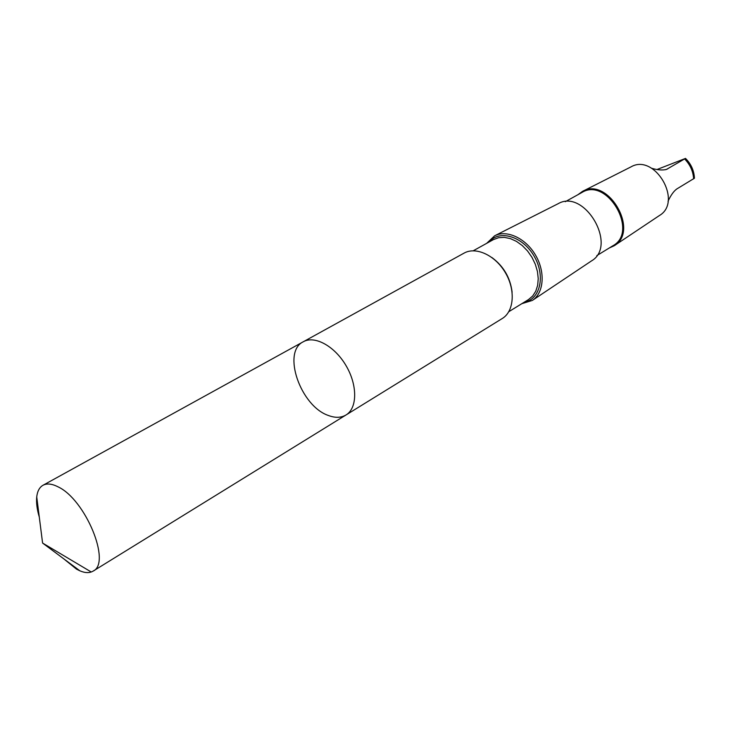 <?xml version="1.0" encoding="UTF-8"?>
<svg xmlns="http://www.w3.org/2000/svg" width="731" height="731" viewBox="0 0 731 731"><rect width="100%" height="100%" fill="white"/><g stroke="black" fill="none" stroke-linecap="round" stroke-linejoin="round"><path stroke-width="1.1" d="M303.292 341.761L464.057 253.127C475.963 246.338 495.326 255.302 505.441 272.809C515.72 290.234 514.012 311.507 502.243 318.524L346.037 414.961C357.368 408.245 357.669 385.383 346.147 365.82C334.78 346.174 314.714 335.2 303.292 341.761C281.718 351.94 300.523 406.107 328.338 415.464C335.163 418.059 341.057 417.894 346.037 414.961C357.368 408.245 357.669 385.383 346.147 365.82C334.78 346.174 314.714 335.2 303.292 341.761L42.992 485.274C46.866 483.209 51.837 483.703 57.895 486.773C85.39 499.273 111.587 562.925 93.111 571.112C89.621 573.177 85.216 573.086 79.898 570.838L76.527 569.147L63.597 558.703M39.291 517.073C37.007 509.361 36.157 502.636 36.733 496.916C37.391 491.177 39.483 487.303 42.992 485.274M486.645 243.359L494.604 235.821C506.72 229.415 525.726 238.178 535.576 255.22C545.573 272.17 543.864 293.04 532.323 300.441L521.861 303.667M494.604 235.821L558.073 203.739C584.371 188.123 617.997 245.707 591.461 260.93L532.323 300.441M565.31 201.692L581.876 192.509C606.986 176.573 639.159 231.69 612.953 245.726L596.807 255.631M577.938 194.693L582.497 191.394C607.973 176.317 639.872 230.95 614.223 245.735L609.106 248.083M582.497 191.394L631.017 166.869C654.711 152.953 683.193 201.747 659.426 215.526L614.223 245.735M685.55 158.435C691.087 163.982 694.048 170.579 694.441 178.218L676.742 188.991C673.626 191.303 670.72 195.396 668.033 201.281M651.732 168.313C657.763 170.049 662.679 170.414 666.498 169.409L685.514 158.408L657.114 169.464M91.247 571.998L42.59 543.06L79.898 570.838M491.835 257.467C503.558 266.148 510.32 277.725 512.12 292.208M473.24 250.77L493.48 239.576L498.615 237.694L504.344 237.356L510.402 238.608L516.497 241.394L522.309 245.589L527.563 250.989L531.967 257.321L535.32 264.284L537.449 271.512L538.235 278.639L537.669 285.309L535.777 291.203L532.671 296.028L528.513 299.564L508.813 311.689M489.002 242.052C499.236 229.324 522.711 236.25 534.087 256.088C545.774 275.742 540.264 299.591 524.154 302.25M684.719 159.047C690.183 164.703 693.162 171.31 693.637 178.885M667.659 168.87L665.557 169.693M346.037 414.961L93.111 571.112M42.59 543.06L36.733 496.916"/></g></svg>
